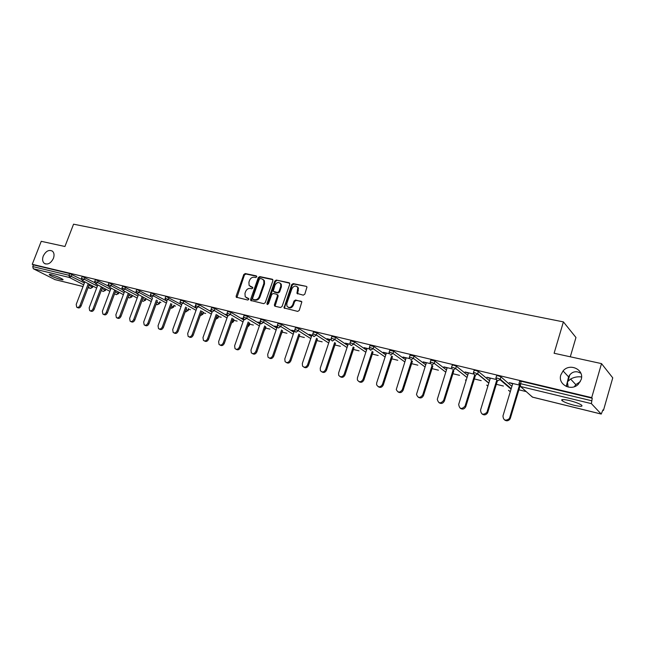 <?xml version="1.0" encoding="UTF-8"?>
<svg xmlns="http://www.w3.org/2000/svg" width="645" height="645" viewBox="0 0 645 645"><rect width="100%" height="100%" fill="white"/><g stroke="black" fill="none" stroke-linecap="round" stroke-linejoin="round"><path stroke-width="0.97" d="M568.14 387.081L567.407 381.832L566.237 386.452M560.836 374.922C557.514 384.323 571.083 391.741 578.299 384.275L581.177 379.591C584.596 369.585 569.72 362.643 563.061 370.94L560.836 374.922M43.247 256.057C42.143 259.258 42.481 261.685 44.255 263.337C47.77 265.031 50.818 263.378 53.414 258.387C54.494 255.259 54.18 252.856 52.487 251.195C48.964 249.397 45.884 251.018 43.247 256.057M256.71 276.858L256.275 275.867L245.245 273.544L243.786 274.528L236.151 296.095L236.239 297.176L247.769 300.038L248.801 299.353L248.744 298.611L245.213 296.797L244.963 293.394L245.608 291.58C246.632 289.291 248.196 288.25 250.3 288.46L251.735 288.775L252.759 288.089L252.719 287.372L249.115 285.477L248.922 282.188L249.559 280.39C250.574 278.1 252.139 277.052 254.243 277.245L255.678 277.552L256.71 276.858M580.855 373.229L577.799 371.947C573.897 371.157 570.817 372.786 568.551 376.841L567.407 381.832L570.599 379.042C574.203 377.099 577.856 376.406 581.572 376.978M51.358 274.697C49.592 274.286 48.923 274.319 49.359 274.802C51.826 276.471 55.68 278.06 60.936 279.567C62.734 279.994 63.412 279.962 62.976 279.47C60.509 277.802 56.639 276.213 51.358 274.697M569.454 400.553C563.101 399.158 560.69 399.223 562.222 400.771C564.577 402.319 568.568 403.826 574.211 405.286C580.613 406.721 583.056 406.656 581.54 405.092C579.154 403.528 575.122 402.02 569.454 400.553M303.271 295.16L304.819 294.152L306.988 286.969L306.286 286.356L293.201 283.615L291.677 284.614L284.01 307.931L297.708 311.406L299.256 310.398L301.868 301.812L295.563 299.998L294.031 300.997L292.725 304.779C290.871 307.834 288.936 308.27 286.912 306.085L286.823 303.456L291.903 288.742C293.846 285.614 295.813 285.227 297.797 287.581L296.974 293.386L303.271 295.16M32.25 264.305L41.24 241.319L64.935 246.495L73.562 224.186L563.408 321.895L554.103 353.258L601.511 363.611L591.707 397.634L32.25 264.305L33.411 264.901L32.75 266.587L68.991 275.286L69.66 273.544L33.411 264.901M272.916 280.664L272.271 279.221L259.766 276.592L258.29 277.584L250.631 299.377L250.703 300.441L263.74 303.674L265.24 302.69L272.916 280.664M276.294 280.067L289.089 282.752L289.758 284.211L282.05 306.496L280.527 307.496L275.036 306.246L274.383 304.762L277.511 295.749L276.85 294.281L273.238 293.491L271.739 294.483L268.481 303.819L267.022 304.206L266.982 303.481L274.794 281.059L276.294 280.067L289.694 283.195M570.293 356.798L575.961 337.504L563.408 321.895M54.978 279.599L33.298 268.747L32.75 266.587M601.511 363.611L612.75 377.849L603.446 410.422L602.841 410.276M591.707 397.634L592.239 398.215L591.384 403.625L601.229 414.066L602.954 409.889L603.446 410.422M580.323 381.663L575.808 384.638L574.397 386.678M562.327 400.4L561.706 400.247M526.239 391.604L518.903 389.814M510.042 387.653L509.058 387.411M503.423 386.041L496.328 384.307M487.951 382.267L487.539 382.163M481.194 380.615L474.341 378.946M459.538 375.334L452.911 373.721M438.423 370.19L432.013 368.626M417.839 365.167L411.639 363.659M397.763 360.273L391.757 358.814M378.172 355.5L372.358 354.081M359.055 350.84L353.428 349.469M340.391 346.284L334.94 344.962M322.161 341.842L316.889 340.56M304.359 337.504L299.248 336.255M286.961 333.263L282.26 332.119M269.965 329.119L265.788 328.095M253.34 325.064L249.663 324.169M237.094 321.105L233.893 320.323M221.195 317.227L218.462 316.558M205.65 313.438L203.36 312.873M190.428 309.721L188.566 309.269M175.537 306.093L174.085 305.738M160.96 302.537L159.895 302.279M146.681 299.054L145.996 298.893M562.44 400.021L561.698 399.836M519.007 383.469L519.652 381.332L521.249 381.284L520.531 383.67L591.521 400.714M592.239 398.215L521.249 381.284M69.66 273.544L81.383 279.325M495.932 377.914L496.569 375.825L498.077 375.753L500.931 376.849L511.904 386.371M473.47 372.504L474.107 370.456L475.518 370.367L478.38 371.48L489.531 380.735M451.573 367.239L452.209 365.223L453.54 365.126L456.378 366.223L467.722 375.269M430.231 362.111L430.86 360.112L434.948 361.103L446.469 369.964M409.422 357.112L410.059 355.137L414.058 356.121L425.74 364.804M389.137 352.235L389.774 350.283L393.692 351.259L405.52 359.781M369.351 347.478L369.988 345.551L373.834 346.51L385.791 354.895M350.042 342.842L350.678 340.931L354.46 341.882L366.529 350.138M331.208 338.311L331.836 336.424L335.545 337.367L347.736 345.502M312.809 333.892L313.446 332.022L317.09 332.957L329.377 340.979M294.854 329.579L295.491 327.725L299.062 328.66L311.446 336.569M277.31 325.362L277.947 323.524L281.462 324.451L293.927 332.264M260.169 321.242L260.806 319.42L264.265 320.347L276.802 328.063M243.423 317.219L244.052 315.413L247.454 316.332L260.064 323.959M265.418 327.2L265.917 327.725M227.048 313.285L227.677 311.503L231.031 312.406L243.697 319.952M248.978 323.097L249.8 323.798M211.036 309.439L211.665 307.665L214.97 308.568L227.693 316.034M232.901 319.09L234.022 319.96M195.37 305.682L196.007 303.924L199.257 304.819L212.036 312.204M217.172 315.179L218.591 316.203M180.052 301.997L180.689 300.256L183.89 301.15L196.709 308.463M201.78 311.35L203.481 312.527M165.064 298.401L165.701 296.676L166.354 296.611L181.1 304.472L183.204 303.045L196.04 310.326M188.034 310.745L188.695 308.923M150.39 294.878L151.027 293.161L151.656 293.104L165.289 300.248M136.03 291.427L136.659 289.726L137.264 289.678L150.503 296.523M121.97 288.049L122.598 286.364L123.179 286.315L136.063 292.911M108.199 284.743L108.828 283.074L109.384 283.026L121.945 289.387M94.702 281.502L95.331 279.841L95.871 279.801L108.134 285.953M81.488 278.326L82.109 276.681L82.633 276.641L94.613 282.599M195.403 307.222L194.717 306.827L195.314 306.972M210.971 310.745L209.996 310.511L211.125 311.124M226.984 314.607L225.621 314.276L227.137 314.994M243.358 318.549L241.585 318.122L243.512 318.944M260.104 322.589L257.911 322.065L260.266 322.984M277.245 326.717L274.609 326.088L277.156 327.055M294.789 330.95L291.693 330.2L294.297 331.191M312.752 335.279L309.165 334.416L311.833 335.424M331.143 339.713L327.055 338.722L329.788 339.754M349.985 344.253L345.373 343.14L348.171 344.188M370.149 349.114L364.127 347.663L366.997 348.727M389.975 353.887L383.34 352.291L386.282 353.387M410.309 358.789L403.02 357.032L406.044 358.152M431.166 363.82L423.201 361.893L426.297 363.038M452.572 368.972L443.889 366.884L447.066 368.045M473.349 373.987L465.11 371.996L468.375 373.189M495.828 379.405L486.878 377.244L490.224 378.462M518.911 384.968L509.211 382.63L512.662 383.872M277.495 294.717L278.148 296.184L275.06 306.246M250.316 286.574L250.889 286.767M252.767 287.468L251.55 287.202M246.414 297.845L246.93 298.014M248.801 298.708L247.599 298.433M256.726 276.27L245.906 273.996L244.447 274.972L236.892 297.563M272.867 279.656L260.411 277.044L258.943 278.027L251.365 300.852L250.703 300.441M260.322 278.527L259.29 279.221L252.566 298.369L253.001 299.385L254.533 299.731C256.662 299.957 258.242 298.917 259.274 296.595L263.878 283.453L263.757 280.301L261.854 278.85L260.322 278.527M263.16 279.519L264.402 280.744L264.531 283.889L259.935 297.022C258.895 299.336 257.315 300.385 255.194 300.159L253.662 299.812M274.431 305.778L275.117 306.262M276.931 280.511L275.439 281.502L267.627 304.529M280.744 286.428L280.68 283.889C278.713 281.728 276.81 282.171 274.972 285.195L273.222 291.298L277.455 292.556L278.963 291.564L280.744 286.428L281.381 286.872L281.325 284.332L280.172 283.163M281.381 286.872L279.599 292L278.092 292.991L274.48 292.201M297.216 286.711L298.425 288.025L297.668 293.951M288.122 307.286C290.242 308.512 291.992 307.818 293.362 305.206L292.725 304.779M301.191 301.231L296.2 300.425L294.66 301.433L293.362 305.206M306.286 286.356L293.83 284.058L292.306 285.066L284.606 307.359L284.695 308.439M84.809 281.865L76.215 304.416L76.691 307.181C78.005 307.778 79.109 307.181 80.012 305.408L81.125 305.948C80.23 307.721 79.125 308.318 77.811 307.73L77.134 307.399M81.125 305.948L89.373 284.252M80.012 305.408L88.276 283.671M97.814 284.953L89.171 307.802L89.655 310.592C90.993 311.213 92.122 310.616 93.041 308.81L94.146 309.358C93.235 311.164 92.106 311.753 90.768 311.132L90.131 310.817M94.146 309.358L102.442 287.396M93.041 308.81L101.346 286.815M111.085 288.105L102.386 311.253L102.869 314.059C104.24 314.72 105.393 314.123 106.336 312.285L107.433 312.833C106.498 314.671 105.345 315.26 103.974 314.607L103.385 314.317M107.433 312.833L115.778 290.597M106.336 312.285L114.689 290.024M124.63 291.322L115.874 314.776L116.358 317.598C117.761 318.291 118.946 317.703 119.897 315.832L120.994 316.373C120.043 318.251 118.857 318.84 117.463 318.146L116.922 317.88M120.994 316.373L129.379 293.87M119.897 315.832L128.307 293.29M138.457 294.596L129.637 318.372L130.129 321.21C131.564 321.952 132.773 321.363 133.749 319.444L134.837 319.993C133.862 321.903 132.652 322.492 131.217 321.758L130.742 321.516M134.837 319.993L143.271 297.208M133.749 319.444L142.198 296.627M152.575 297.934L143.69 322.048L144.182 324.895C145.649 325.677 146.891 325.096 147.89 323.145L148.971 323.693C147.963 325.636 146.729 326.225 145.262 325.443L144.851 325.233M148.971 323.693L157.445 300.61M147.89 323.145L156.388 300.03M166.99 301.336L158.041 325.798L158.525 328.66C160.033 329.49 161.306 328.91 162.338 326.918L163.395 327.467C162.371 329.458 161.105 330.038 159.597 329.2L159.267 329.031M163.395 327.467L171.925 304.085M162.338 326.918L170.877 303.505M181.705 304.811L172.707 329.627L173.183 332.498C174.722 333.384 176.029 332.812 177.085 330.772L178.141 331.32C177.085 333.352 175.779 333.933 174.239 333.038L173.989 332.909M178.141 331.32L186.711 307.633M177.085 330.772L185.679 307.044M196.749 308.358L187.679 333.538L188.147 336.408C189.727 337.367 191.065 336.795 192.154 334.707L193.194 335.255C192.105 337.343 190.775 337.907 189.187 336.956L189.033 336.875M193.194 335.255L201.821 311.253M192.154 334.707L200.797 310.664M212.116 311.97L202.982 337.537L203.433 340.407C205.054 341.431 206.432 340.874 207.561 338.738L208.585 339.278C207.456 341.423 206.086 341.971 204.465 340.947L204.417 340.923M208.585 339.278L217.252 314.945M207.561 338.738L216.244 314.365M227.854 315.582L218.623 341.624L219.05 344.478C220.719 345.591 222.13 345.051 223.307 342.85L224.315 343.398C223.17 345.567 221.767 346.123 220.106 345.059M224.315 343.398L233.03 318.719M223.307 342.85L232.039 318.138M244.028 319.025L234.619 345.801L235.014 348.639C236.723 349.848 238.182 349.316 239.4 347.05L240.4 347.599C239.247 349.8 237.811 350.356 236.11 349.276M264.136 281.817L264.353 280.656M240.4 347.599L249.164 322.573M239.4 347.05L248.188 321.984M260.354 323.129L250.969 350.074L251.332 352.871C253.082 354.194 254.59 353.686 255.863 351.356L256.847 351.904C255.678 354.121 254.227 354.686 252.477 353.589M256.847 351.904L265.659 326.507M255.863 351.356L264.7 325.927M277.253 326.757L267.691 354.444L268.014 357.193C269.803 358.644 271.368 358.168 272.698 355.758L273.665 356.298C272.488 358.547 271.013 359.112 269.223 357.999M273.665 356.298L282.534 330.53M272.698 355.758L281.591 329.942M294.41 330.853L284.808 358.918L285.082 361.603C286.904 363.2 288.517 362.756 289.928 360.257L290.879 360.797C289.694 363.07 288.186 363.643 286.348 362.514M290.879 360.797L299.804 334.634M289.928 360.257L298.869 334.054M311.946 335.086L302.32 363.498L302.529 366.078C304.384 367.868 306.061 367.457 307.568 364.868L308.495 365.409C307.294 367.706 305.754 368.279 303.876 367.126M308.495 365.409L317.469 338.827M307.568 364.868L316.558 338.246M329.901 339.415L320.251 368.182L320.388 370.641C322.258 372.633 324.008 372.286 325.62 369.585L326.523 370.125C325.314 372.455 323.742 373.028 321.815 371.851M326.523 370.125L335.561 343.116M325.62 369.585L334.666 342.535M348.284 343.841L338.609 372.979L338.665 375.269C340.544 377.519 342.358 377.236 344.108 374.414L344.994 374.955C343.769 377.309 342.164 377.889 340.181 376.688M344.994 374.955L354.081 347.494M344.108 374.414L353.21 346.913M367.11 348.381L357.411 377.889L357.386 379.961C359.249 382.517 361.127 382.316 363.038 379.365L363.909 379.897C362.667 382.292 361.023 382.872 358.991 381.638M363.909 379.897L373.052 351.968M363.038 379.365L372.205 351.388M386.395 353.025L376.672 382.92L376.583 384.71C378.373 387.621 380.332 387.532 382.445 384.428L383.283 384.968C382.025 387.395 380.348 387.976 378.26 386.71M383.283 384.968L392.491 356.548M382.445 384.428L391.676 355.959M406.156 357.79L396.264 389.524C397.949 392.845 399.964 392.878 402.335 389.628L403.149 390.161C401.867 392.628 400.158 393.208 398.005 391.902M403.149 390.161L412.421 361.216M402.335 389.628L411.623 360.636M426.418 362.675L416.493 394.393C417.976 398.175 420.056 398.36 422.717 394.958L423.507 395.482C422.209 397.997 420.451 398.57 418.242 397.215M423.507 395.482L432.851 365.989M422.717 394.958L432.077 365.409M447.187 367.674L437.286 399.336C438.495 403.609 440.608 403.972 443.631 400.416L444.389 400.94C443.067 403.496 441.269 404.076 438.987 402.673M444.389 400.94L453.806 370.859M443.631 400.416L453.064 370.286M468.488 372.81L458.692 404.391C459.466 409.099 461.586 409.68 465.045 406.148L465.771 406.664C464.384 409.172 462.546 409.704 460.264 408.261M465.811 406.543L475.3 375.833M465.085 406.028L474.559 375.374M490.345 378.083L480.549 410.067C481.089 414.63 483.194 415.404 486.846 412.397L487.096 411.776L487.797 412.292L487.547 412.913C485.991 415.066 484.169 415.42 482.097 413.985M487.797 412.292L497.368 380.905L495.86 378.172L497.36 378.107L500.214 379.204L511.211 388.661M487.096 411.776L496.626 380.566M512.775 383.485L502.971 415.928C503.342 420.306 505.406 421.25 509.171 418.75L509.703 417.686L510.364 418.194L509.84 419.266C508.171 421.08 506.39 421.274 504.495 419.863M510.364 418.194L519.959 386.291M509.703 417.686L519.314 385.75M54.583 279.503L83.036 286.509M88.962 285.324L92.251 287.033L90.631 288.396L88.043 287.759L90.429 288.323L88.252 287.202M83.673 284.832L69.507 277.503L33.298 268.747M72.03 274.439L71.361 276.173L69.507 277.503L68.991 275.286L84.39 282.945M591.384 403.625L520.507 386.5L532.415 397.102L601.132 414.009M530.908 395.756L532.649 397.159M520.531 383.67L520.507 386.5L518.935 383.719L520.531 383.67M92.582 287.372L92.662 285.961M85.019 277.535L84.358 279.293L81.439 278.438L82.092 280.446L84.358 279.293L97.371 286.13M102.007 288.557L105.095 290.177L103.248 291.476L101.281 290.46M105.417 290.516L105.53 289.025M98.282 280.704L97.613 282.478L110.617 289.371M115.302 291.854L118.196 293.386L118.664 292.137M111.811 283.937L111.142 285.727L124.122 292.677M128.879 295.225L131.564 296.66L132.064 295.313M125.63 287.235L124.953 289.049L137.917 296.063M142.73 298.659L145.198 299.998L145.73 298.546M139.731 290.605L139.054 292.435L151.994 299.514M156.872 302.174L159.113 303.4L159.686 301.836M154.139 294.047L153.454 295.894L166.37 303.037M171.312 305.77L173.312 306.875L173.924 305.198M168.853 297.563L168.168 299.433L181.043 306.641M186.058 309.447L187.808 310.43L188.469 308.616M183.89 301.15L183.204 303.045L180.003 302.15L180.519 304.126M201.119 313.204L202.619 314.05L203.28 312.204M199.257 304.819L198.563 306.738L211.358 314.091M216.51 317.042L217.744 317.751L218.405 315.889M214.97 308.568L214.277 310.511L227.016 317.937M232.232 320.976L233.192 321.533L233.853 319.646M231.031 312.406L230.338 314.373L243.02 321.879M248.309 325.007L248.978 325.403L249.647 323.492M247.454 316.332L246.761 318.316L259.387 325.91M264.748 329.127L265.111 329.345L265.78 327.418M264.265 320.347L263.563 322.355L276.125 330.03M281.559 333.36L282.276 331.433M281.462 324.451L280.76 326.491L293.241 334.255M299.062 328.66L298.361 330.716L310.761 338.585M317.09 332.957L316.381 335.045L328.692 343.019M335.545 337.367L334.844 339.48L347.05 347.566M354.46 341.882L353.75 344.027L365.844 352.235M373.834 346.51L373.124 348.679L385.097 357.016M393.692 351.259L392.982 353.452L404.826 361.926M414.058 356.121L413.348 358.346L425.047 366.973M434.948 361.103L434.238 363.369L445.776 372.165M456.378 366.223L455.668 368.513L467.036 377.502M478.38 371.48L477.663 373.802L488.837 382.993M508.969 387.339L509.115 386.855L508.945 387.314M500.963 376.874L500.052 379.687L500.931 376.849M95.202 281.575L94.662 281.615L95.694 283.832L97.613 282.478L95.202 281.575M118.503 293.717L118.196 293.386L116.318 294.692L114.576 293.789M108.707 284.816L108.15 284.864L109.19 287.089L111.142 285.727L108.707 284.816M131.846 296.99L131.564 296.66L129.653 297.974L128.145 297.184M122.502 288.13L121.921 288.178L122.977 290.419L124.953 289.049L122.502 288.13M145.472 300.32L145.198 299.998L143.263 301.328L141.997 300.651M136.587 291.508L135.982 291.556L137.046 293.822L139.054 292.435L136.587 291.508M159.363 303.722L157.146 304.746L156.13 304.19M150.97 294.959L150.341 295.015L151.414 297.297L153.454 295.894L150.97 294.959M173.553 307.197L170.828 307.963M165.668 298.49L165.015 298.546L166.096 300.844L168.168 299.433L165.668 298.49M185.978 311.866L187.808 310.43L185.784 311.793L185.3 311.535M202.828 314.365L200.345 315.349M196.024 305.778L195.314 305.835L196.427 308.173L198.563 306.738L196.024 305.778M217.929 318.066L215.753 319.162M211.713 309.544L210.971 309.608L211.431 311.543L212.1 311.962L214.277 310.511L211.713 309.544M233.361 321.839L231.531 322.968M227.75 313.389L226.984 313.462L227.403 315.365L228.12 315.832L230.338 314.373L227.75 313.389M248.857 325.685L247.704 326.749M244.157 317.332L243.358 317.396L243.737 319.267L244.511 319.799L246.761 318.316L244.157 317.332M264.99 329.635L264.289 330.458M260.943 321.363L260.104 321.428L260.443 323.25L261.273 323.846L263.563 322.355L260.943 321.363M278.116 325.483L277.245 325.556L277.527 327.313L278.43 327.991L280.76 326.491L278.116 325.483M295.7 329.7L294.781 329.78L295.015 331.466L295.99 332.24L298.361 330.716L295.7 329.7M313.696 334.021L312.744 334.102L312.922 335.69L313.97 336.585L316.381 335.045L313.696 334.021M332.135 338.448L331.135 338.528L331.248 340.004L332.385 341.036L334.844 339.48L332.135 338.448M351.017 342.979L349.969 343.067L350.033 344.39L351.243 345.591L353.75 344.027L351.017 342.979M370.375 347.631L369.271 347.711L369.279 348.864L370.569 350.259L373.124 348.679L370.375 347.631M390.386 355.048L392.982 353.452L390.209 352.388L389.056 352.476L389.024 353.42M410.696 359.958L413.348 358.346L410.551 357.274L409.341 357.362L409.277 358.064M431.529 364.997L434.238 363.369L431.416 362.28L430.086 362.804M452.911 370.157L455.668 368.513L452.822 367.416L451.46 367.658M466.061 380.639L465.44 379.945M474.801 372.697L473.39 372.778L474.849 375.463L477.59 373.987L474.801 372.697M487.878 386.129L486.709 385.097M510.316 391.628L508.526 390.362M497.376 380.905L500.052 379.687L511.066 389.137M236.82 296.515L236.151 296.095M244.447 274.972L243.786 274.528M245.906 273.996L245.245 273.544M251.292 299.796L250.631 299.377M258.943 278.027L258.29 277.584M260.411 277.044L259.766 276.592M272.843 279.616L272.271 279.221M255.194 300.159L254.533 299.731M259.935 297.022L259.274 296.595M264.531 283.889L263.878 283.453M289.686 283.171L289.089 282.752M275.028 305.182L274.383 304.762M278.148 296.184L277.511 295.749M267.635 303.9L266.982 303.481M275.439 281.502L274.794 281.059M278.092 292.991L277.455 292.556M279.599 292L278.963 291.564M297.595 292.903L296.966 292.459M298.433 290.452L297.805 290.008M294.66 301.433L294.031 300.997M296.2 300.425L295.563 299.998M284.606 307.359L283.969 306.931M292.306 285.066L291.677 284.614M293.83 284.058L293.201 283.615M45.456 263.958L44.255 263.337M569.849 374.745L567.971 381.147M567.415 383.049L566.399 386.516M562.577 399.561L562.222 400.771M54.785 279.575L83.028 286.525M531.045 395.877L532.536 397.159L601.229 414.066M93.041 286.162L92.622 287.275L90.631 288.396M82.431 280.623L96.645 288.041M103.136 291.443L105.449 290.411L105.901 289.218M95.67 283.824L109.884 291.314M116.205 294.66L118.543 293.612L119.019 292.322M109.174 287.089L123.388 294.652M129.54 297.942L131.886 296.869L132.402 295.491M122.961 290.419L137.175 298.055M143.142 301.288L145.512 300.199L146.06 298.724M137.046 293.822L151.244 301.538M157.017 304.706L159.412 303.601L159.992 302.013M174.223 305.359L173.602 307.068L171.514 308.302M203.538 312.382L202.877 314.228L200.748 315.502M218.647 316.05L217.978 317.921L215.841 319.211M234.079 319.807L233.417 321.694L231.507 323.048M249.849 323.637L249.188 325.548L247.64 326.918M265.974 327.555L264.184 330.756M282.454 331.562L281.172 334.481M486.838 385.194L487.878 386.145M488.781 383.186L477.59 373.987L478.364 371.472M508.655 390.475L510.3 391.676M236.836 297.547L236.239 297.176M264.402 280.744L263.757 280.301M278.116 295.2L277.471 294.765M267.522 304.529L267.022 304.206M281.325 284.332L280.68 283.889M297.603 293.822L296.974 293.386M298.425 288.025L297.797 287.581M284.647 308.35L284.01 307.931M568.551 376.841L563.061 370.94M575.808 384.638L570.599 379.042M465.045 406.148L465.771 406.664M486.846 412.397L487.547 412.913M509.171 418.75L509.84 419.266"/></g></svg>
